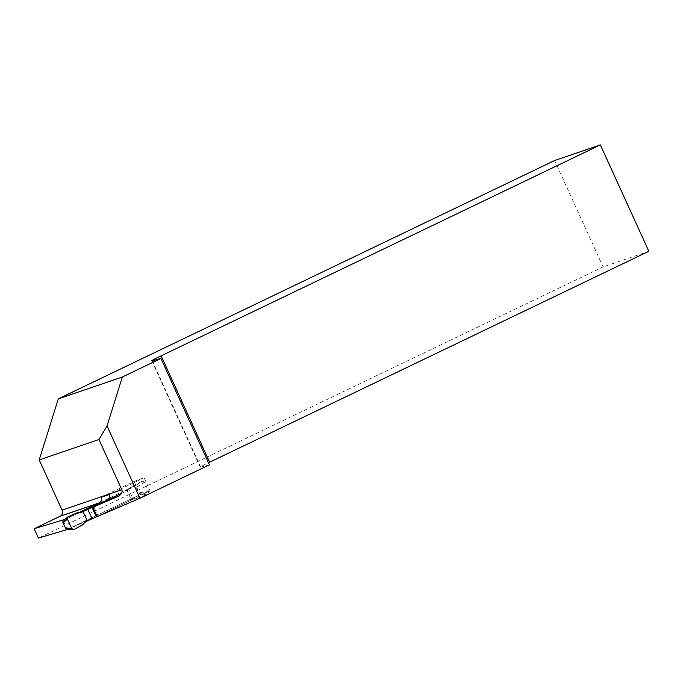 <?xml version="1.0" encoding="UTF-8"?>
<svg xmlns="http://www.w3.org/2000/svg" width="683" height="683" viewBox="0 0 683 683"><rect width="100%" height="100%" fill="white"/><g stroke="black" fill="none" stroke-linecap="round" stroke-linejoin="round"><path stroke-width="0.51" stroke-dasharray="3.42 2.56" d="M68.104 529.248L140.1 494.671L150.115 490.966L96.354 516.886M648.85 251.293L603.098 266.908L38.419 538.093M209.425 464.867L200.717 467.129A14.044 0.623 155.5 0 1 200.256 467.163A14.044 0.623 155.5 0 1 208.477 462.767M67.301 529.632L63.032 520.267M78.724 512.737L64.936 519.362M554.613 160.522L603.098 266.908M101.195 497.275L134.081 481.481L144.104 477.776L150.115 490.966M134.081 481.481L140.1 494.671M144.104 477.776L109.16 494.552M63.084 520.369L63.647 519.917M64.364 519.84L68.266 516.63M99.667 502.62L133.894 486.185L136.088 487.201L138.803 493.16L138.026 495.61L67.216 529.436M138.803 493.16L140.596 492.494L139.878 494.919L138.026 495.61M144.403 482.121L137.881 486.535L135.584 485.57L142.141 481.148L144.403 482.121L148.681 491.512L147.963 493.92L138.897 497.856A14.044 12.789 71.1 0 0 134.372 498.462A14.044 12.789 71.1 0 0 133.091 498.983L131.375 500.024L127.106 490.659L121.531 493.339M65.09 519.225L78.588 512.745M96.337 516.852L131.375 500.024M73.995 529.445L69 528.958M82.737 524.826C81.038 524.134 81.209 523.315 83.241 522.358L69.034 528.949M138.897 497.856L129.027 500.366L139.878 494.919M77.23 512.737L77.785 513.488L78.98 512.993L64.603 519.643M127.106 490.659L128.822 489.617L133.091 498.983L129.027 500.366M124.758 491.009L128.822 489.617A14.044 12.789 71.1 0 0 133.39 485.767L124.758 491.009L135.584 485.57M133.39 485.767L142.141 481.148M152.232 360.735L200.717 467.129M98.062 515.964L93.793 506.607M137.881 486.535L136.088 487.201M133.766 486.245L135.61 485.562M87.304 520.967L83.241 522.358M80.423 512.498L78.98 512.993M140.596 492.494L148.681 491.512M147.869 493.963L139.853 494.936M151.771 360.778L200.256 467.163M135.738 485.511L133.894 486.185M81.755 512.13L77.785 513.488M134.372 498.462L130.402 499.811"/><path stroke-width="1.02" d="M92.914 507.256L92.094 507.529L96.354 516.886L97.182 516.621L92.914 507.256L117.741 496.584L107.077 500.221A4.679 4.26 71.1 0 0 109.16 494.552L101.195 497.275A4.679 4.26 -108.9 0 1 99.112 502.944L78.724 512.737M97.182 516.621L139.955 498.223L209.425 464.867L160.94 358.473L152.232 360.735A14.044 0.623 155.5 0 1 151.771 360.778A14.044 0.623 155.5 0 1 161.145 355.834L600.366 144.907L554.613 160.522L58.286 398.881L39.204 459.915L62.085 510.133L121.83 489.737C122.641 492.469 121.275 494.757 117.741 496.584M58.286 398.881L122.342 377.016L107.035 425.979L139.955 498.223M107.035 425.979L98.941 439.519L121.83 489.737M99.112 502.944L60.181 516.237L34.15 528.736L38.419 538.093L68.104 529.248M208.477 462.767A14.044 0.623 155.5 0 1 209.63 462.22L648.85 251.293L600.366 144.907M34.15 528.736L64.936 519.362M92.094 507.529L107.077 500.221M60.181 516.237A4.679 4.26 71.1 0 0 62.085 510.133M122.342 377.016L160.94 358.473M98.941 439.519L39.204 459.915M161.145 355.834L209.63 462.22M121.531 493.339L83.036 511.61A14.044 12.789 -108.9 0 1 81.755 512.13A14.044 12.789 -108.9 0 1 77.23 512.737L67.873 516.877L67.455 519.08L63.929 522.06L62.87 522.367L63.084 520.369M63.929 522.06L64.364 519.84L67.873 516.877M67.216 529.436L65.585 528.326L66.644 528.01L68.129 529.12L73.995 529.445L82.737 524.826A14.044 12.789 -108.9 0 1 87.304 520.967L96.337 516.852M62.87 522.367L65.585 528.326M64.603 519.643L65.09 519.225M78.588 512.745L99.667 502.62M87.868 509.509L92.128 518.867M80.423 512.498L83.036 511.61L87.304 520.967M67.455 519.08L71.732 528.471L73.209 529.573M66.644 528.01L71.732 528.471M68.445 529.146L67.668 529.376"/></g></svg>
